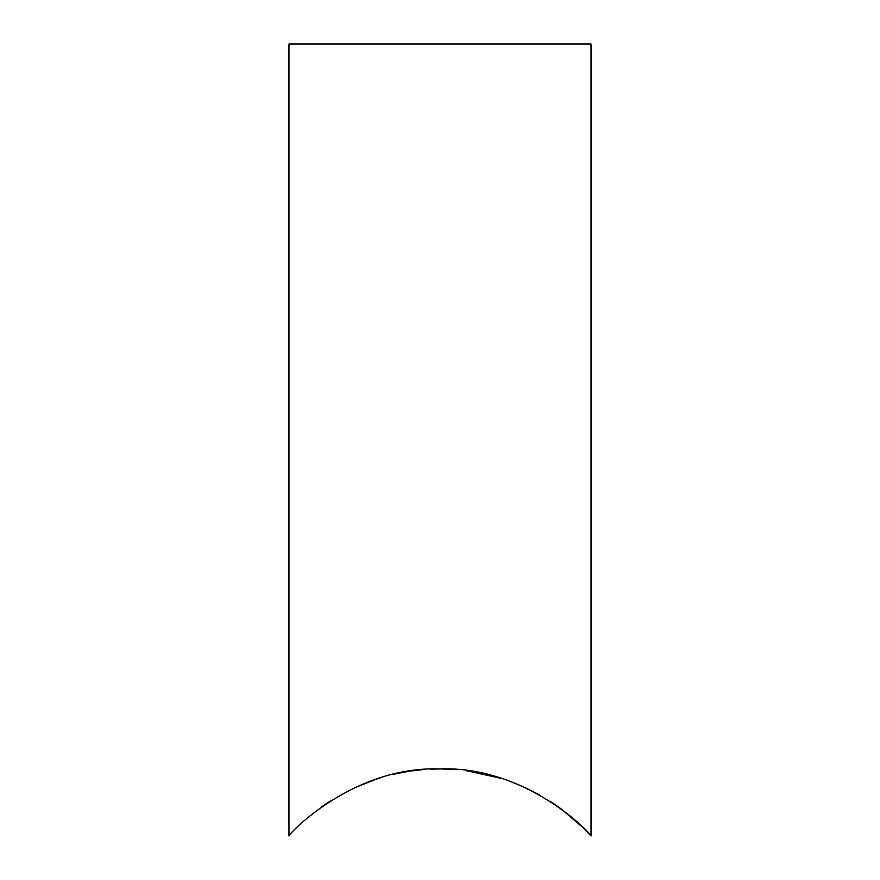 <?xml version="1.0" encoding="UTF-8"?>
<svg xmlns="http://www.w3.org/2000/svg" width="880" height="880" viewBox="0 0 880 880"><rect width="100%" height="100%" fill="white"/><g stroke="black" fill="none" stroke-linecap="round" stroke-linejoin="round"><path stroke-width="1.32" d="M591.03 836L591.03 44L288.97 44L288.97 836C289.85 832.381 354.354 765.897 439.934 768.933C525.426 765.798 590.271 832.414 591.03 836L582.857 827.475L560.824 808.665L550.066 801.251M321.222 807.169L330.407 800.954M354.541 787.743L376.783 778.998M393.646 774.279L407.286 771.584M411.136 770.99L418.682 770.055M465.905 770.594L501.413 778.415M525.415 787.721L539.088 794.673M523.391 786.797L510.565 781.561M494.923 776.479L469.007 771.012M440.352 768.933L430.287 769.164M421.784 769.747L411.268 770.968M407.209 771.595L393.767 774.257M377.08 778.899L354.794 787.622M329.494 801.537L321.233 807.169M498.102 777.403L486.519 774.323M455.664 769.538L440.242 768.933M409.981 771.155L401.467 772.618M380.446 777.843L370.601 781.132"/></g></svg>
